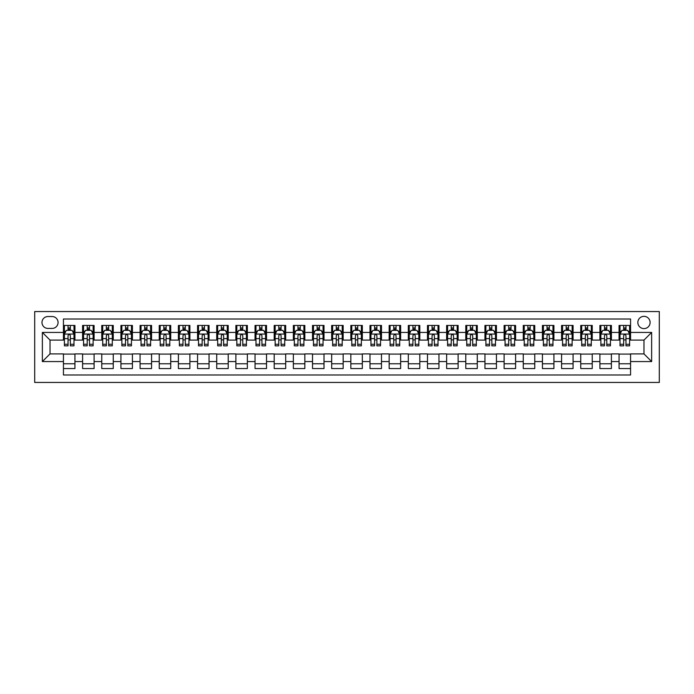 <?xml version="1.0" encoding="UTF-8"?>
<svg xmlns="http://www.w3.org/2000/svg" width="694" height="694" viewBox="0 0 694 694"><rect width="100%" height="100%" fill="white"/><g stroke="black" fill="none" stroke-linecap="round" stroke-linejoin="round"><path stroke-width="1.04" d="M643.971 316.343A6.133 6.133 0 0 0 637.838 322.476A6.133 6.133 0 0 0 643.971 328.609A6.133 6.133 0 0 0 650.105 322.476A6.133 6.133 0 0 0 643.971 316.343M34.7 382.446L659.3 382.446L659.3 311.554L34.7 311.554L34.7 382.446M630.56 325.443L619.065 325.443L619.065 332.435L611.405 332.435L611.405 340.103L619.065 340.103L619.065 332.435M611.405 332.435L611.405 325.443L599.902 325.443L599.902 332.435L592.242 332.435L592.242 340.103L599.902 340.103L599.902 332.435M592.242 332.435L592.242 325.443L580.748 325.443L580.748 332.435L573.079 332.435L573.079 340.103L580.748 340.103L580.748 332.435M573.079 332.435L573.079 325.443L561.585 325.443L561.585 332.435L553.925 332.435L553.925 340.103L561.585 340.103L561.585 332.435M553.925 332.435L553.925 325.443L542.43 325.443L542.43 332.435L534.762 332.435L534.762 340.103L542.43 340.103L542.43 332.435M534.762 332.435L534.762 325.443L523.267 325.443L523.267 332.435L515.607 332.435L515.607 340.103L523.267 340.103L523.267 332.435M515.607 332.435L515.607 325.443L504.104 325.443L504.104 332.435L496.444 332.435L496.444 340.103L504.104 340.103L504.104 332.435M496.444 332.435L496.444 325.443L484.95 325.443L484.95 332.435L477.281 332.435L477.281 340.103L484.95 340.103L484.95 332.435M477.281 332.435L477.281 325.443L465.787 325.443L465.787 332.435L458.127 332.435L458.127 340.103L465.787 340.103L465.787 332.435M458.127 332.435L458.127 325.443L446.632 325.443L446.632 332.435L438.964 332.435L438.964 340.103L446.632 340.103L446.632 332.435M438.964 332.435L438.964 325.443L427.469 325.443L427.469 332.435L419.809 332.435L419.809 340.103L427.469 340.103L427.469 332.435M419.809 332.435L419.809 325.443L408.306 325.443L408.306 332.435L400.646 332.435L400.646 340.103L408.306 340.103L408.306 332.435M400.646 332.435L400.646 325.443L389.152 325.443L389.152 332.435L381.483 332.435L381.483 340.103L389.152 340.103L389.152 332.435M381.483 332.435L381.483 325.443L369.989 325.443L369.989 332.435L362.329 332.435L362.329 340.103L369.989 340.103L369.989 332.435M362.329 332.435L362.329 325.443L350.834 325.443L350.834 332.435L343.166 332.435L343.166 340.103L350.834 340.103L350.834 332.435M343.166 332.435L343.166 325.443L331.671 325.443L331.671 332.435L324.011 332.435L324.011 340.103L331.671 340.103L331.671 332.435M324.011 332.435L324.011 325.443L312.517 325.443L312.517 332.435L304.848 332.435L304.848 340.103L312.517 340.103L312.517 332.435M304.848 332.435L304.848 325.443L293.354 325.443L293.354 332.435L285.694 332.435L285.694 340.103L293.354 340.103L293.354 332.435M285.694 332.435L285.694 325.443L274.191 325.443L274.191 332.435L266.531 332.435L266.531 340.103L274.191 340.103L274.191 332.435M266.531 332.435L266.531 325.443L255.036 325.443L255.036 332.435L247.368 332.435L247.368 340.103L255.036 340.103L255.036 332.435M247.368 332.435L247.368 325.443L235.873 325.443L235.873 332.435L228.213 332.435L228.213 340.103L235.873 340.103L235.873 332.435M228.213 332.435L228.213 325.443L216.719 325.443L216.719 332.435L209.05 332.435L209.05 340.103L216.719 340.103L216.719 332.435M209.05 332.435L209.05 325.443L197.556 325.443L197.556 332.435L189.896 332.435L189.896 340.103L197.556 340.103L197.556 332.435M189.896 332.435L189.896 325.443L178.393 325.443L178.393 332.435L170.733 332.435L170.733 340.103L178.393 340.103L178.393 332.435M170.733 332.435L170.733 325.443L159.238 325.443L159.238 332.435L151.57 332.435L151.57 340.103L159.238 340.103L159.238 332.435M151.57 332.435L151.57 325.443L140.075 325.443L140.075 332.435L132.415 332.435L132.415 340.103L140.075 340.103L140.075 332.435M132.415 332.435L132.415 325.443L120.921 325.443L120.921 332.435L113.252 332.435L113.252 340.103L120.921 340.103L120.921 332.435M113.252 332.435L113.252 325.443L101.758 325.443L101.758 332.435L94.098 332.435L94.098 340.103L101.758 340.103L101.758 332.435M94.098 332.435L94.098 325.443L82.595 325.443L82.595 340.103L74.935 340.103L74.935 325.443L63.44 325.443M63.44 368.557L74.935 368.557L74.935 353.897L82.595 353.897L82.595 368.557L94.098 368.557L94.098 353.897L101.758 353.897L101.758 361.565L94.098 361.565M101.758 361.565L101.758 368.557L113.252 368.557L113.252 353.897L120.921 353.897L120.921 361.565L113.252 361.565M120.921 361.565L120.921 368.557L132.415 368.557L132.415 353.897L140.075 353.897L140.075 361.565L132.415 361.565M140.075 361.565L140.075 368.557L151.57 368.557L151.57 353.897L159.238 353.897L159.238 361.565L151.57 361.565M159.238 361.565L159.238 368.557L170.733 368.557L170.733 353.897L178.393 353.897L178.393 361.565L170.733 361.565M178.393 361.565L178.393 368.557L189.896 368.557L189.896 353.897L197.556 353.897L197.556 361.565L189.896 361.565M197.556 361.565L197.556 368.557L209.05 368.557L209.05 353.897L216.719 353.897L216.719 361.565L209.05 361.565M216.719 361.565L216.719 368.557L228.213 368.557L228.213 353.897L235.873 353.897L235.873 361.565L228.213 361.565M235.873 361.565L235.873 368.557L247.368 368.557L247.368 353.897L255.036 353.897L255.036 361.565L247.368 361.565M255.036 361.565L255.036 368.557L266.531 368.557L266.531 353.897L274.191 353.897L274.191 361.565L266.531 361.565M274.191 361.565L274.191 368.557L285.694 368.557L285.694 353.897L293.354 353.897L293.354 361.565L285.694 361.565M293.354 361.565L293.354 368.557L304.848 368.557L304.848 353.897L312.517 353.897L312.517 361.565L304.848 361.565M312.517 361.565L312.517 368.557L324.011 368.557L324.011 353.897L331.671 353.897L331.671 361.565L324.011 361.565M331.671 361.565L331.671 368.557L343.166 368.557L343.166 353.897L350.834 353.897L350.834 361.565L343.166 361.565M350.834 361.565L350.834 368.557L362.329 368.557L362.329 353.897L369.989 353.897L369.989 361.565L362.329 361.565M369.989 361.565L369.989 368.557L381.483 368.557L381.483 353.897L389.152 353.897L389.152 361.565L381.483 361.565M389.152 361.565L389.152 368.557L400.646 368.557L400.646 353.897L408.306 353.897L408.306 361.565L400.646 361.565M408.306 361.565L408.306 368.557L419.809 368.557L419.809 353.897L427.469 353.897L427.469 361.565L419.809 361.565M427.469 361.565L427.469 368.557L438.964 368.557L438.964 353.897L446.632 353.897L446.632 361.565L438.964 361.565M446.632 361.565L446.632 368.557L458.127 368.557L458.127 353.897L465.787 353.897L465.787 361.565L458.127 361.565M465.787 361.565L465.787 368.557L477.281 368.557L477.281 353.897L484.95 353.897L484.95 361.565L477.281 361.565M484.95 361.565L484.95 368.557L496.444 368.557L496.444 353.897L504.104 353.897L504.104 361.565L496.444 361.565M504.104 361.565L504.104 368.557L515.607 368.557L515.607 353.897L523.267 353.897L523.267 361.565L515.607 361.565M523.267 361.565L523.267 368.557L534.762 368.557L534.762 353.897L542.43 353.897L542.43 361.565L534.762 361.565M542.43 361.565L542.43 368.557L553.925 368.557L553.925 353.897L561.585 353.897L561.585 361.565L553.925 361.565M561.585 361.565L561.585 368.557L573.079 368.557L573.079 353.897L580.748 353.897L580.748 361.565L573.079 361.565M580.748 361.565L580.748 368.557L592.242 368.557L592.242 353.897L599.902 353.897L599.902 361.565L592.242 361.565M599.902 361.565L599.902 368.557L611.405 368.557L611.405 353.897L619.065 353.897L619.065 361.565L611.405 361.565M47.921 328.418L52.137 328.418A5.942 5.942 0 0 0 58.07 322.476A5.942 5.942 0 0 0 52.137 316.533L47.921 316.533A5.942 5.942 0 0 0 41.978 322.476A5.942 5.942 0 0 0 47.921 328.418M630.56 332.435L630.56 319.023L63.44 319.023L63.44 340.103L50.029 340.103L50.029 353.897L63.44 353.897L63.44 374.977L630.56 374.977L630.56 353.897L643.971 353.897L643.971 340.103L630.56 340.103L630.56 332.435L651.64 332.435L651.64 361.565L630.56 361.565M63.44 361.565L42.36 361.565L42.36 332.435L63.44 332.435M619.065 361.565L619.065 368.557L630.56 368.557M63.44 330.231L64.395 330.231M68.038 330.231L70.337 330.231M73.98 330.231L74.935 330.231M63.44 339.913L64.395 339.913M68.038 339.913L70.337 339.913M73.98 339.913L74.935 339.913M63.44 354.087L74.935 354.087M63.44 363.769L74.935 363.769M82.595 339.913L83.558 339.913M87.201 339.913L89.5 339.913M93.135 339.913L94.098 339.913M82.595 330.231L83.558 330.231M87.201 330.231L89.5 330.231M93.135 330.231L94.098 330.231M82.595 354.087L94.098 354.087M82.595 363.769L94.098 363.769M101.758 354.087L113.252 354.087M101.758 363.769L113.252 363.769M101.758 330.231L102.712 330.231M106.356 330.231L108.654 330.231M112.298 330.231L113.252 330.231M101.758 339.913L102.712 339.913M106.356 339.913L108.654 339.913M112.298 339.913L113.252 339.913M120.921 354.087L132.415 354.087M120.921 363.769L132.415 363.769M120.921 330.231L121.875 330.231M125.519 330.231L127.817 330.231M131.452 330.231L132.415 330.231M120.921 339.913L121.875 339.913M125.519 339.913L127.817 339.913M131.452 339.913L132.415 339.913M140.075 354.087L151.57 354.087M140.075 363.769L151.57 363.769M140.075 330.231L141.038 330.231M144.673 330.231L146.972 330.231M150.615 330.231L151.57 330.231M140.075 339.913L141.038 339.913M144.673 339.913L146.972 339.913M150.615 339.913L151.57 339.913M159.238 354.087L170.733 354.087M159.238 363.769L170.733 363.769M159.238 330.231L160.193 330.231M163.836 330.231L166.135 330.231M169.778 330.231L170.733 330.231M159.238 339.913L160.193 339.913M163.836 339.913L166.135 339.913M169.778 339.913L170.733 339.913M178.393 354.087L189.896 354.087M178.393 363.769L189.896 363.769M178.393 330.231L179.356 330.231M182.99 330.231L185.298 330.231M188.933 330.231L189.896 330.231M178.393 339.913L179.356 339.913M182.99 339.913L185.298 339.913M188.933 339.913L189.896 339.913M197.556 354.087L209.05 354.087M197.556 363.769L209.05 363.769M197.556 330.231L198.51 330.231M202.154 330.231L204.452 330.231M208.096 330.231L209.05 330.231M197.556 339.913L198.51 339.913M202.154 339.913L204.452 339.913M208.096 339.913L209.05 339.913M216.719 354.087L228.213 354.087M216.719 363.769L228.213 363.769M216.719 330.231L217.673 330.231M221.317 330.231L223.615 330.231M227.25 330.231L228.213 330.231M216.719 339.913L217.673 339.913M221.317 339.913L223.615 339.913M227.25 339.913L228.213 339.913M235.873 354.087L247.368 354.087M235.873 363.769L247.368 363.769M235.873 330.231L236.836 330.231M240.471 330.231L242.77 330.231M246.413 330.231L247.368 330.231M235.873 339.913L236.836 339.913M240.471 339.913L242.77 339.913M246.413 339.913L247.368 339.913M255.036 354.087L266.531 354.087M255.036 363.769L266.531 363.769M255.036 330.231L255.991 330.231M259.634 330.231L261.933 330.231M265.568 330.231L266.531 330.231M255.036 339.913L255.991 339.913M259.634 339.913L261.933 339.913M265.568 339.913L266.531 339.913M274.191 354.087L285.694 354.087M274.191 363.769L285.694 363.769M274.191 330.231L275.154 330.231M278.788 330.231L281.087 330.231M284.731 330.231L285.694 330.231M274.191 339.913L275.154 339.913M278.788 339.913L281.087 339.913M284.731 339.913L285.694 339.913M293.354 354.087L304.848 354.087M293.354 363.769L304.848 363.769M293.354 330.231L294.308 330.231M297.952 330.231L300.25 330.231M303.894 330.231L304.848 330.231M293.354 339.913L294.308 339.913M297.952 339.913L300.25 339.913M303.894 339.913L304.848 339.913M312.517 354.087L324.011 354.087M312.517 363.769L324.011 363.769M312.517 330.231L313.471 330.231M317.115 330.231L319.413 330.231M323.048 330.231L324.011 330.231M312.517 339.913L313.471 339.913M317.115 339.913L319.413 339.913M323.048 339.913L324.011 339.913M331.671 354.087L343.166 354.087M331.671 363.769L343.166 363.769M331.671 330.231L332.634 330.231M336.269 330.231L338.568 330.231M342.211 330.231L343.166 330.231M331.671 339.913L332.634 339.913M336.269 339.913L338.568 339.913M342.211 339.913L343.166 339.913M350.834 354.087L362.329 354.087M350.834 363.769L362.329 363.769M350.834 330.231L351.789 330.231M355.432 330.231L357.731 330.231M361.366 330.231L362.329 330.231M350.834 339.913L351.789 339.913M355.432 339.913L357.731 339.913M361.366 339.913L362.329 339.913M369.989 354.087L381.483 354.087M369.989 363.769L381.483 363.769M369.989 330.231L370.952 330.231M374.587 330.231L376.885 330.231M380.529 330.231L381.483 330.231M369.989 339.913L370.952 339.913M374.587 339.913L376.885 339.913M380.529 339.913L381.483 339.913M389.152 354.087L400.646 354.087M389.152 363.769L400.646 363.769M389.152 330.231L390.106 330.231M393.75 330.231L396.048 330.231M399.692 330.231L400.646 330.231M389.152 339.913L390.106 339.913M393.75 339.913L396.048 339.913M399.692 339.913L400.646 339.913M408.306 354.087L419.809 354.087M408.306 363.769L419.809 363.769M408.306 330.231L409.269 330.231M412.913 330.231L415.212 330.231M418.846 330.231L419.809 330.231M408.306 339.913L409.269 339.913M412.913 339.913L415.212 339.913M418.846 339.913L419.809 339.913M427.469 354.087L438.964 354.087M427.469 363.769L438.964 363.769M427.469 330.231L428.432 330.231M432.067 330.231L434.366 330.231M438.009 330.231L438.964 330.231M427.469 339.913L428.432 339.913M432.067 339.913L434.366 339.913M438.009 339.913L438.964 339.913M446.632 354.087L458.127 354.087M446.632 363.769L458.127 363.769M446.632 330.231L447.587 330.231M451.23 330.231L453.529 330.231M457.164 330.231L458.127 330.231M446.632 339.913L447.587 339.913M451.23 339.913L453.529 339.913M457.164 339.913L458.127 339.913M465.787 354.087L477.281 354.087M465.787 363.769L477.281 363.769M465.787 330.231L466.75 330.231M470.385 330.231L472.683 330.231M476.327 330.231L477.281 330.231M465.787 339.913L466.75 339.913M470.385 339.913L472.683 339.913M476.327 339.913L477.281 339.913M484.95 354.087L496.444 354.087M484.95 363.769L496.444 363.769M484.95 330.231L485.904 330.231M489.548 330.231L491.846 330.231M495.49 330.231L496.444 330.231M484.95 339.913L485.904 339.913M489.548 339.913L491.846 339.913M495.49 339.913L496.444 339.913M504.104 354.087L515.607 354.087M504.104 363.769L515.607 363.769M504.104 330.231L505.067 330.231M508.702 330.231L511.01 330.231M514.644 330.231L515.607 330.231M504.104 339.913L505.067 339.913M508.702 339.913L511.01 339.913M514.644 339.913L515.607 339.913M523.267 354.087L534.762 354.087M523.267 363.769L534.762 363.769M523.267 330.231L524.222 330.231M527.865 330.231L530.164 330.231M533.807 330.231L534.762 330.231M523.267 339.913L524.222 339.913M527.865 339.913L530.164 339.913M533.807 339.913L534.762 339.913M542.43 354.087L553.925 354.087M542.43 363.769L553.925 363.769M542.43 330.231L543.385 330.231M547.028 330.231L549.327 330.231M552.962 330.231L553.925 330.231M542.43 339.913L543.385 339.913M547.028 339.913L549.327 339.913M552.962 339.913L553.925 339.913M561.585 354.087L573.079 354.087M561.585 363.769L573.079 363.769M561.585 330.231L562.548 330.231M566.183 330.231L568.481 330.231M572.125 330.231L573.079 330.231M561.585 339.913L562.548 339.913M566.183 339.913L568.481 339.913M572.125 339.913L573.079 339.913M580.748 354.087L592.242 354.087M580.748 363.769L592.242 363.769M580.748 330.231L581.702 330.231M585.346 330.231L587.644 330.231M591.288 330.231L592.242 330.231M580.748 339.913L581.702 339.913M585.346 339.913L587.644 339.913M591.288 339.913L592.242 339.913M599.902 354.087L611.405 354.087M599.902 363.769L611.405 363.769M599.902 330.231L600.865 330.231M604.5 330.231L606.799 330.231M610.442 330.231L611.405 330.231M599.902 339.913L600.865 339.913M604.5 339.913L606.799 339.913M610.442 339.913L611.405 339.913M619.065 354.087L630.56 354.087M619.065 363.769L630.56 363.769M619.065 330.231L620.02 330.231M623.663 330.231L625.962 330.231M629.605 330.231L630.56 330.231M619.065 339.913L620.02 339.913M623.663 339.913L625.962 339.913M629.605 339.913L630.56 339.913M50.029 340.103L42.36 332.435M50.029 353.897L42.36 361.565M651.64 332.435L643.971 340.103M651.64 361.565L643.971 353.897M70.337 327.932L68.038 327.932M73.98 344.285L70.337 344.285L70.337 345.846L73.98 345.846L73.98 334.161L72.063 330.335L66.312 330.335L64.395 334.161L64.395 345.846L68.038 345.846L68.038 344.285L64.395 344.285M64.395 334.161L64.395 325.443M73.98 334.161L73.98 325.443M68.038 330.335L68.038 325.443M70.337 325.443L70.337 330.335M70.337 344.285L70.337 335.601C69.574 334.126 68.801 334.126 68.038 335.601L68.038 344.285M89.5 327.932L87.201 327.932M93.135 344.285L89.5 344.285L89.5 345.846L93.135 345.846L93.135 334.161L91.218 330.335L85.475 330.335L83.558 334.161L83.558 345.846L87.201 345.846L87.201 344.285L83.558 344.285M83.558 334.161L83.558 325.443M93.135 334.161L93.135 325.443M87.201 330.335L87.201 325.443M89.5 325.443L89.5 330.335M89.5 344.285L89.5 335.601C88.728 334.126 87.965 334.126 87.201 335.601L87.201 344.285M108.654 327.932L106.356 327.932M112.298 344.285L108.654 344.285L108.654 345.846L112.298 345.846L112.298 334.161L110.381 330.335L104.629 330.335L102.712 334.161L102.712 345.846L106.356 345.846L106.356 344.285L102.712 344.285M102.712 334.161L102.712 325.443M112.298 334.161L112.298 325.443M106.356 330.335L106.356 325.443M108.654 325.443L108.654 330.335M108.654 344.285L108.654 335.601C107.891 334.126 107.128 334.126 106.356 335.601L106.356 344.285M127.817 327.932L125.519 327.932M131.452 344.285L127.817 344.285L127.817 345.846L131.452 345.846L131.452 334.161L129.544 330.335L123.792 330.335L121.875 334.161L121.875 345.846L125.519 345.846L125.519 344.285L121.875 344.285M121.875 334.161L121.875 325.443M131.452 334.161L131.452 325.443M125.519 330.335L125.519 325.443M127.817 325.443L127.817 330.335M127.817 344.285L127.817 335.601C127.054 334.126 126.282 334.126 125.519 335.601L125.519 344.285M146.972 327.932L144.673 327.932M150.615 344.285L146.972 344.285L146.972 345.846L150.615 345.846L150.615 334.161L148.698 330.335L142.955 330.335L141.038 334.161L141.038 345.846L144.673 345.846L144.673 344.285L141.038 344.285M141.038 334.161L141.038 325.443M150.615 334.161L150.615 325.443M144.673 330.335L144.673 325.443M146.972 325.443L146.972 330.335M146.972 344.285L146.972 335.601C146.208 334.126 145.445 334.126 144.673 335.601L144.673 344.285M166.135 327.932L163.836 327.932M169.778 344.285L166.135 344.285L166.135 345.846L169.778 345.846L169.778 334.161L167.861 330.335L162.11 330.335L160.193 334.161L160.193 345.846L163.836 345.846L163.836 344.285L160.193 344.285M160.193 334.161L160.193 325.443M169.778 334.161L169.778 325.443M163.836 330.335L163.836 325.443M166.135 325.443L166.135 330.335M166.135 344.285L166.135 335.601C165.372 334.126 164.599 334.126 163.836 335.601L163.836 344.285M185.298 327.932L182.99 327.932M188.933 344.285L185.298 344.285L185.298 345.846L188.933 345.846L188.933 334.161L187.016 330.335L181.273 330.335L179.356 334.161L179.356 345.846L182.99 345.846L182.99 344.285L179.356 344.285M179.356 334.161L179.356 325.443M188.933 334.161L188.933 325.443M182.99 330.335L182.99 325.443M185.298 325.443L185.298 330.335M185.298 344.285L185.298 335.601C184.526 334.126 183.763 334.126 182.99 335.601L182.99 344.285M204.452 327.932L202.154 327.932M208.096 344.285L204.452 344.285L204.452 345.846L208.096 345.846L208.096 334.161L206.179 330.335L200.427 330.335L198.51 334.161L198.51 345.846L202.154 345.846L202.154 344.285L198.51 344.285M198.51 334.161L198.51 325.443M208.096 334.161L208.096 325.443M202.154 330.335L202.154 325.443M204.452 325.443L204.452 330.335M204.452 344.285L204.452 335.601C203.689 334.126 202.926 334.126 202.154 335.601L202.154 344.285M223.615 327.932L221.317 327.932M227.25 344.285L223.615 344.285L223.615 345.846L227.25 345.846L227.25 334.161L225.333 330.335L219.59 330.335L217.673 334.161L217.673 345.846L221.317 345.846L221.317 344.285L217.673 344.285M217.673 334.161L217.673 325.443M227.25 334.161L227.25 325.443M221.317 330.335L221.317 325.443M223.615 325.443L223.615 330.335M223.615 344.285L223.615 335.601C222.843 334.126 222.08 334.126 221.317 335.601L221.317 344.285M242.77 327.932L240.471 327.932M246.413 344.285L242.77 344.285L242.77 345.846L246.413 345.846L246.413 334.161L244.496 330.335L238.745 330.335L236.836 334.161L236.836 345.846L240.471 345.846L240.471 344.285L236.836 344.285M236.836 334.161L236.836 325.443M246.413 334.161L246.413 325.443M240.471 330.335L240.471 325.443M242.77 325.443L242.77 330.335M242.77 344.285L242.77 335.601C242.006 334.126 241.243 334.126 240.471 335.601L240.471 344.285M261.933 327.932L259.634 327.932M265.568 344.285L261.933 344.285L261.933 345.846L265.568 345.846L265.568 334.161L263.659 330.335L257.908 330.335L255.991 334.161L255.991 345.846L259.634 345.846L259.634 344.285L255.991 344.285M255.991 334.161L255.991 325.443M265.568 334.161L265.568 325.443M259.634 330.335L259.634 325.443M261.933 325.443L261.933 330.335M261.933 344.285L261.933 335.601C261.17 334.126 260.397 334.126 259.634 335.601L259.634 344.285M281.087 327.932L278.788 327.932M284.731 344.285L281.087 344.285L281.087 345.846L284.731 345.846L284.731 334.161L282.814 330.335L277.071 330.335L275.154 334.161L275.154 345.846L278.788 345.846L278.788 344.285L275.154 344.285M275.154 334.161L275.154 325.443M284.731 334.161L284.731 325.443M278.788 330.335L278.788 325.443M281.087 325.443L281.087 330.335M281.087 344.285L281.087 335.601C280.324 334.126 279.561 334.126 278.788 335.601L278.788 344.285M300.25 327.932L297.952 327.932M303.894 344.285L300.25 344.285L300.25 345.846L303.894 345.846L303.894 334.161L301.977 330.335L296.225 330.335L294.308 334.161L294.308 345.846L297.952 345.846L297.952 344.285L294.308 344.285M294.308 334.161L294.308 325.443M303.894 334.161L303.894 325.443M297.952 330.335L297.952 325.443M300.25 325.443L300.25 330.335M300.25 344.285L300.25 335.601C299.487 334.126 298.715 334.126 297.952 335.601L297.952 344.285M319.413 327.932L317.115 327.932M323.048 344.285L319.413 344.285L319.413 345.846L323.048 345.846L323.048 334.161L321.131 330.335L315.388 330.335L313.471 334.161L313.471 345.846L317.115 345.846L317.115 344.285L313.471 344.285M313.471 334.161L313.471 325.443M323.048 334.161L323.048 325.443M317.115 330.335L317.115 325.443M319.413 325.443L319.413 330.335M319.413 344.285L319.413 335.601C318.641 334.126 317.878 334.126 317.115 335.601L317.115 344.285M338.568 327.932L336.269 327.932M342.211 344.285L338.568 344.285L338.568 345.846L342.211 345.846L342.211 334.161L340.294 330.335L334.543 330.335L332.634 334.161L332.634 345.846L336.269 345.846L336.269 344.285L332.634 344.285M332.634 334.161L332.634 325.443M342.211 334.161L342.211 325.443M336.269 330.335L336.269 325.443M338.568 325.443L338.568 330.335M338.568 344.285L338.568 335.601C337.805 334.126 337.041 334.126 336.269 335.601L336.269 344.285M357.731 327.932L355.432 327.932M361.366 344.285L357.731 344.285L357.731 345.846L361.366 345.846L361.366 334.161L359.457 330.335L353.706 330.335L351.789 334.161L351.789 345.846L355.432 345.846L355.432 344.285L351.789 344.285M351.789 334.161L351.789 325.443M361.366 334.161L361.366 325.443M355.432 330.335L355.432 325.443M357.731 325.443L357.731 330.335M357.731 344.285L357.731 335.601C356.968 334.126 356.196 334.126 355.432 335.601L355.432 344.285M376.885 327.932L374.587 327.932M380.529 344.285L376.885 344.285L376.885 345.846L380.529 345.846L380.529 334.161L378.612 330.335L372.869 330.335L370.952 334.161L370.952 345.846L374.587 345.846L374.587 344.285L370.952 344.285M370.952 334.161L370.952 325.443M380.529 334.161L380.529 325.443M374.587 330.335L374.587 325.443M376.885 325.443L376.885 330.335M376.885 344.285L376.885 335.601C376.122 334.126 375.359 334.126 374.587 335.601L374.587 344.285M396.048 327.932L393.75 327.932M399.692 344.285L396.048 344.285L396.048 345.846L399.692 345.846L399.692 334.161L397.775 330.335L392.023 330.335L390.106 334.161L390.106 345.846L393.75 345.846L393.75 344.285L390.106 344.285M390.106 334.161L390.106 325.443M399.692 334.161L399.692 325.443M393.75 330.335L393.75 325.443M396.048 325.443L396.048 330.335M396.048 344.285L396.048 335.601C395.285 334.126 394.513 334.126 393.75 335.601L393.75 344.285M415.212 327.932L412.913 327.932M418.846 344.285L415.212 344.285L415.212 345.846L418.846 345.846L418.846 334.161L416.929 330.335L411.186 330.335L409.269 334.161L409.269 345.846L412.913 345.846L412.913 344.285L409.269 344.285M409.269 334.161L409.269 325.443M418.846 334.161L418.846 325.443M412.913 330.335L412.913 325.443M415.212 325.443L415.212 330.335M415.212 344.285L415.212 335.601C414.439 334.126 413.676 334.126 412.913 335.601L412.913 344.285M434.366 327.932L432.067 327.932M438.009 344.285L434.366 344.285L434.366 345.846L438.009 345.846L438.009 334.161L436.092 330.335L430.341 330.335L428.432 334.161L428.432 345.846L432.067 345.846L432.067 344.285L428.432 344.285M428.432 334.161L428.432 325.443M438.009 334.161L438.009 325.443M432.067 330.335L432.067 325.443M434.366 325.443L434.366 330.335M434.366 344.285L434.366 335.601C433.603 334.126 432.839 334.126 432.067 335.601L432.067 344.285M453.529 327.932L451.23 327.932M457.164 344.285L453.529 344.285L453.529 345.846L457.164 345.846L457.164 334.161L455.255 330.335L449.504 330.335L447.587 334.161L447.587 345.846L451.23 345.846L451.23 344.285L447.587 344.285M447.587 334.161L447.587 325.443M457.164 334.161L457.164 325.443M451.23 330.335L451.23 325.443M453.529 325.443L453.529 330.335M453.529 344.285L453.529 335.601C452.766 334.126 451.994 334.126 451.23 335.601L451.23 344.285M472.683 327.932L470.385 327.932M476.327 344.285L472.683 344.285L472.683 345.846L476.327 345.846L476.327 334.161L474.41 330.335L468.667 330.335L466.75 334.161L466.75 345.846L470.385 345.846L470.385 344.285L466.75 344.285M466.75 334.161L466.75 325.443M476.327 334.161L476.327 325.443M470.385 330.335L470.385 325.443M472.683 325.443L472.683 330.335M472.683 344.285L472.683 335.601C471.92 334.126 471.157 334.126 470.385 335.601L470.385 344.285M491.846 327.932L489.548 327.932M495.49 344.285L491.846 344.285L491.846 345.846L495.49 345.846L495.49 334.161L493.573 330.335L487.821 330.335L485.904 334.161L485.904 345.846L489.548 345.846L489.548 344.285L485.904 344.285M485.904 334.161L485.904 325.443M495.49 334.161L495.49 325.443M489.548 330.335L489.548 325.443M491.846 325.443L491.846 330.335M491.846 344.285L491.846 335.601C491.083 334.126 490.311 334.126 489.548 335.601L489.548 344.285M511.01 327.932L508.702 327.932M514.644 344.285L511.01 344.285L511.01 345.846L514.644 345.846L514.644 334.161L512.727 330.335L506.984 330.335L505.067 334.161L505.067 345.846L508.702 345.846L508.702 344.285L505.067 344.285M505.067 334.161L505.067 325.443M514.644 334.161L514.644 325.443M508.702 330.335L508.702 325.443M511.01 325.443L511.01 330.335M511.01 344.285L511.01 335.601C510.237 334.126 509.474 334.126 508.702 335.601L508.702 344.285M530.164 327.932L527.865 327.932M533.807 344.285L530.164 344.285L530.164 345.846L533.807 345.846L533.807 334.161L531.89 330.335L526.139 330.335L524.222 334.161L524.222 345.846L527.865 345.846L527.865 344.285L524.222 344.285M524.222 334.161L524.222 325.443M533.807 334.161L533.807 325.443M527.865 330.335L527.865 325.443M530.164 325.443L530.164 330.335M530.164 344.285L530.164 335.601C529.401 334.126 528.637 334.126 527.865 335.601L527.865 344.285M549.327 327.932L547.028 327.932M552.962 344.285L549.327 344.285L549.327 345.846L552.962 345.846L552.962 334.161L551.045 330.335L545.302 330.335L543.385 334.161L543.385 345.846L547.028 345.846L547.028 344.285L543.385 344.285M543.385 334.161L543.385 325.443M552.962 334.161L552.962 325.443M547.028 330.335L547.028 325.443M549.327 325.443L549.327 330.335M549.327 344.285L549.327 335.601C548.555 334.126 547.792 334.126 547.028 335.601L547.028 344.285M568.481 327.932L566.183 327.932M572.125 344.285L568.481 344.285L568.481 345.846L572.125 345.846L572.125 334.161L570.208 330.335L564.456 330.335L562.548 334.161L562.548 345.846L566.183 345.846L566.183 344.285L562.548 344.285M562.548 334.161L562.548 325.443M572.125 334.161L572.125 325.443M566.183 330.335L566.183 325.443M568.481 325.443L568.481 330.335M568.481 344.285L568.481 335.601C567.718 334.126 566.955 334.126 566.183 335.601L566.183 344.285M587.644 327.932L585.346 327.932M591.288 344.285L587.644 344.285L587.644 345.846L591.288 345.846L591.288 334.161L589.371 330.335L583.619 330.335L581.702 334.161L581.702 345.846L585.346 345.846L585.346 344.285L581.702 344.285M581.702 334.161L581.702 325.443M591.288 334.161L591.288 325.443M585.346 330.335L585.346 325.443M587.644 325.443L587.644 330.335M587.644 344.285L587.644 335.601C586.881 334.126 586.109 334.126 585.346 335.601L585.346 344.285M606.799 327.932L604.5 327.932M610.442 344.285L606.799 344.285L606.799 345.846L610.442 345.846L610.442 334.161L608.525 330.335L602.782 330.335L600.865 334.161L600.865 345.846L604.5 345.846L604.5 344.285L600.865 344.285M600.865 334.161L600.865 325.443M610.442 334.161L610.442 325.443M604.5 330.335L604.5 325.443M606.799 325.443L606.799 330.335M606.799 344.285L606.799 335.601C606.036 334.126 605.272 334.126 604.5 335.601L604.5 344.285M625.962 327.932L623.663 327.932M629.605 344.285L625.962 344.285L625.962 345.846L629.605 345.846L629.605 334.161L627.688 330.335L621.937 330.335L620.02 334.161L620.02 345.846L623.663 345.846L623.663 344.285L620.02 344.285M620.02 334.161L620.02 325.443M629.605 334.161L629.605 325.443M623.663 330.335L623.663 325.443M625.962 325.443L625.962 330.335M625.962 344.285L625.962 335.601C625.199 334.126 624.427 334.126 623.663 335.601L623.663 344.285M82.595 361.565L74.935 361.565M82.595 332.435L74.935 332.435M73.928 334.066L64.447 334.066M64.395 331.385L65.783 331.385M72.592 331.385L73.98 331.385M68.038 338.603L64.395 338.603M73.98 338.603L70.337 338.603M70.337 329.156L68.038 329.156M93.091 334.066L83.601 334.066M83.558 331.385L84.946 331.385M91.747 331.385L93.135 331.385M87.201 338.603L83.558 338.603M93.135 338.603L89.5 338.603M89.5 329.156L87.201 329.156M112.246 334.066L102.764 334.066M102.712 331.385L104.109 331.385M110.91 331.385L112.298 331.385M106.356 338.603L102.712 338.603M112.298 338.603L108.654 338.603M108.654 329.156L106.356 329.156M131.409 334.066L121.927 334.066M121.875 331.385L123.263 331.385M130.064 331.385L131.452 331.385M125.519 338.603L121.875 338.603M131.452 338.603L127.817 338.603M127.817 329.156L125.519 329.156M150.563 334.066L141.082 334.066M141.038 331.385L142.426 331.385M149.227 331.385L150.615 331.385M144.673 338.603L141.038 338.603M150.615 338.603L146.972 338.603M146.972 329.156L144.673 329.156M169.726 334.066L160.245 334.066M160.193 331.385L161.581 331.385M168.382 331.385L169.778 331.385M163.836 338.603L160.193 338.603M169.778 338.603L166.135 338.603M166.135 329.156L163.836 329.156M188.889 334.066L179.399 334.066M179.356 331.385L180.744 331.385M187.545 331.385L188.933 331.385M182.99 338.603L179.356 338.603M188.933 338.603L185.298 338.603M185.298 329.156L182.99 329.156M208.044 334.066L198.562 334.066M198.51 331.385L199.907 331.385M206.708 331.385L208.096 331.385M202.154 338.603L198.51 338.603M208.096 338.603L204.452 338.603M204.452 329.156L202.154 329.156M227.207 334.066L217.725 334.066M217.673 331.385L219.061 331.385M225.862 331.385L227.25 331.385M221.317 338.603L217.673 338.603M227.25 338.603L223.615 338.603M223.615 329.156L221.317 329.156M246.361 334.066L236.88 334.066M236.836 331.385L238.224 331.385M245.025 331.385L246.413 331.385M240.471 338.603L236.836 338.603M246.413 338.603L242.77 338.603M242.77 329.156L240.471 329.156M265.524 334.066L256.043 334.066M255.991 331.385L257.379 331.385M264.18 331.385L265.568 331.385M259.634 338.603L255.991 338.603M265.568 338.603L261.933 338.603M261.933 329.156L259.634 329.156M284.687 334.066L275.197 334.066M275.154 331.385L276.542 331.385M283.343 331.385L284.731 331.385M278.788 338.603L275.154 338.603M284.731 338.603L281.087 338.603M281.087 329.156L278.788 329.156M303.842 334.066L294.36 334.066M294.308 331.385L295.696 331.385M302.506 331.385L303.894 331.385M297.952 338.603L294.308 338.603M303.894 338.603L300.25 338.603M300.25 329.156L297.952 329.156M323.005 334.066L313.514 334.066M313.471 331.385L314.859 331.385M321.66 331.385L323.048 331.385M317.115 338.603L313.471 338.603M323.048 338.603L319.413 338.603M319.413 329.156L317.115 329.156M342.159 334.066L332.678 334.066M332.634 331.385L334.022 331.385M340.823 331.385L342.211 331.385M336.269 338.603L332.634 338.603M342.211 338.603L338.568 338.603M338.568 329.156L336.269 329.156M361.322 334.066L351.841 334.066M351.789 331.385L353.177 331.385M359.978 331.385L361.366 331.385M355.432 338.603L351.789 338.603M361.366 338.603L357.731 338.603M357.731 329.156L355.432 329.156M380.486 334.066L370.995 334.066M370.952 331.385L372.34 331.385M379.141 331.385L380.529 331.385M374.587 338.603L370.952 338.603M380.529 338.603L376.885 338.603M376.885 329.156L374.587 329.156M399.64 334.066L390.158 334.066M390.106 331.385L391.494 331.385M398.304 331.385L399.692 331.385M393.75 338.603L390.106 338.603M399.692 338.603L396.048 338.603M396.048 329.156L393.75 329.156M418.803 334.066L409.313 334.066M409.269 331.385L410.657 331.385M417.458 331.385L418.846 331.385M412.913 338.603L409.269 338.603M418.846 338.603L415.212 338.603M415.212 329.156L412.913 329.156M437.957 334.066L428.476 334.066M428.432 331.385L429.82 331.385M436.621 331.385L438.009 331.385M432.067 338.603L428.432 338.603M438.009 338.603L434.366 338.603M434.366 329.156L432.067 329.156M457.12 334.066L447.639 334.066M447.587 331.385L448.975 331.385M455.776 331.385L457.164 331.385M451.23 338.603L447.587 338.603M457.164 338.603L453.529 338.603M453.529 329.156L451.23 329.156M476.275 334.066L466.793 334.066M466.75 331.385L468.138 331.385M474.939 331.385L476.327 331.385M470.385 338.603L466.75 338.603M476.327 338.603L472.683 338.603M472.683 329.156L470.385 329.156M495.438 334.066L485.956 334.066M485.904 331.385L487.292 331.385M494.093 331.385L495.49 331.385M489.548 338.603L485.904 338.603M495.49 338.603L491.846 338.603M491.846 329.156L489.548 329.156M514.601 334.066L505.111 334.066M505.067 331.385L506.455 331.385M513.256 331.385L514.644 331.385M508.702 338.603L505.067 338.603M514.644 338.603L511.01 338.603M511.01 329.156L508.702 329.156M533.755 334.066L524.274 334.066M524.222 331.385L525.618 331.385M532.419 331.385L533.807 331.385M527.865 338.603L524.222 338.603M533.807 338.603L530.164 338.603M530.164 329.156L527.865 329.156M552.918 334.066L543.437 334.066M543.385 331.385L544.773 331.385M551.574 331.385L552.962 331.385M547.028 338.603L543.385 338.603M552.962 338.603L549.327 338.603M549.327 329.156L547.028 329.156M572.073 334.066L562.591 334.066M562.548 331.385L563.936 331.385M570.737 331.385L572.125 331.385M566.183 338.603L562.548 338.603M572.125 338.603L568.481 338.603M568.481 329.156L566.183 329.156M591.236 334.066L581.754 334.066M581.702 331.385L583.09 331.385M589.891 331.385L591.288 331.385M585.346 338.603L581.702 338.603M591.288 338.603L587.644 338.603M587.644 329.156L585.346 329.156M610.399 334.066L600.909 334.066M600.865 331.385L602.253 331.385M609.054 331.385L610.442 331.385M604.5 338.603L600.865 338.603M610.442 338.603L606.799 338.603M606.799 329.156L604.5 329.156M629.553 334.066L620.072 334.066M620.02 331.385L621.408 331.385M628.217 331.385L629.605 331.385M623.663 338.603L620.02 338.603M629.605 338.603L625.962 338.603M625.962 329.156L623.663 329.156"/></g></svg>
